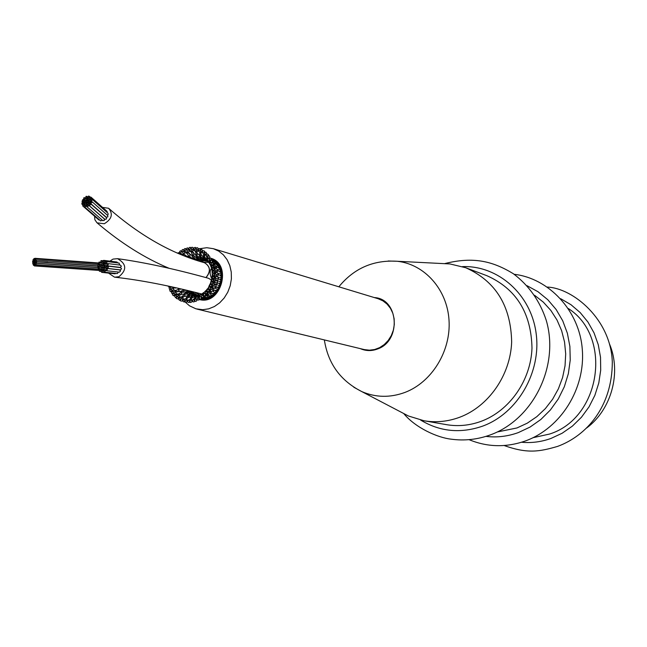 <?xml version="1.0" encoding="UTF-8"?>
<svg xmlns="http://www.w3.org/2000/svg" width="647" height="647" viewBox="0 0 647 647"><rect width="100%" height="100%" fill="white"/><g stroke="black" fill="none" stroke-linecap="round" stroke-linejoin="round"><path stroke-width="0.97" d="M196.906 309.072L364.318 349.598L369.461 350.189L374.662 349.517L379.684 347.609L384.269 344.544L388.192 340.492L391.273 335.623L393.344 330.196L394.314 324.462L394.128 318.712L392.81 313.221L390.408 308.263L387.052 304.066L382.911 300.847L378.18 298.744L213.364 248.699L218.718 251.109L223.393 254.861L227.154 259.779L229.822 265.618L231.262 272.104L231.391 278.914L230.211 285.723L227.776 292.185L224.202 297.984L219.673 302.845L214.416 306.524L208.674 308.845L202.746 309.711L195.928 308.813L189.498 305.805L184.824 301.704M462.476 266.604C498.174 265.335 531.074 294.385 536.128 333.342C541.482 372.227 517.527 413.449 482.613 426.138C460.583 433.725 439.92 431.703 420.631 420.073M401.229 412.22L408.492 416.013L424.003 420.752L446.365 424.642C458.044 426.624 469.657 425.508 481.19 421.302C509.553 410.821 530.847 380.379 531.988 348.118C531.236 312.954 516.225 288.821 486.965 275.727L465.727 267.737L449.956 263.936L441.772 263.523M527.046 285.707L538.021 291.732L547.823 299.747L556.153 309.533L562.736 320.815L567.37 333.254L569.894 346.468L570.233 360.072L568.357 373.642L564.321 386.752L558.264 398.997L550.362 410.012L540.876 419.458L530.087 427.052L518.352 432.584C507.677 436.434 496.888 437.704 485.962 436.385M497.317 431.97L516.961 427.958L527.273 423.17L536.816 416.668L545.332 408.637L552.595 399.272L558.393 388.815L562.583 377.557L565.041 365.798L565.696 353.844L564.548 342.028L561.628 330.657L557.018 320.039L550.856 310.439L543.31 302.117L534.576 295.275M560.682 298.712L571.01 304.729L580.197 312.582L587.953 322.06L594.043 332.89L598.281 344.762L600.521 357.322L600.699 370.197L598.79 383.008L594.86 395.366L589.021 406.89L581.451 417.242L572.393 426.114L562.114 433.255L550.937 438.456C541.28 441.917 531.486 443.179 521.547 442.249M533.136 437.679L549.586 434.04C600.804 418.099 612.749 336.796 568.341 308.538M586.611 428.015C611.48 409.632 621.613 372.47 609.514 344.01M424.003 420.752C435.941 422.774 447.805 421.618 459.605 417.283C488.614 406.486 510.443 375.171 511.656 342.02C510.928 305.885 495.618 281.122 465.727 267.737M169.635 286.395L169.166 286.815L167.719 285.982M201.872 260.814L202.737 261.226L202.171 261.339L199.308 261.186M198.791 261.024L199.551 260.054M196.85 259.415L198.111 260.806M195.168 259.843L195.281 259.002M191.011 258.396L190.816 257.805M192.604 258.258L192.919 259.067M205.908 261.024L201.832 260.482L202.689 259.965M200.335 259.14L201.241 260.312M199.227 259.245L197.699 259.536L198.678 258.501M194.965 258.21L194.335 258.719L193.615 258.323L194.472 256.616M196.138 257.401L197.699 259.536L196.777 259.188M190.509 256.843L190.153 257.36L189.231 256.738L190.008 255.209L189.692 254.069M191.949 255.702L193.615 258.323L192.491 257.878M185.487 255.031L185.333 255.516L184.136 254.554L184.63 252.613M187.331 253.842L189.231 256.738L187.97 256.277M181.856 251.376L184.136 254.554L182.753 254.15M181.726 251.667L180.149 253.195L179.64 252.653L179.648 251.546L180.4 250.793L181.726 251.667M206.838 261.129L205.552 260.579M203.862 259.819L204.533 260.442M204.889 260.628L200.942 259.326L201.937 258.784M199.713 257.506L200.942 259.326L200.287 259.01M198.475 257.555L197.028 257.684L198.152 256.527M194.229 255.686L193.607 256.188L192.903 255.597L193.922 254.271L193.785 253.438M195.782 255.015L197.028 257.684L196.122 257.174M189.49 253.195L189.134 253.745L188.172 252.791L189.086 251.481L188.625 248.877M191.48 252.573L192.903 255.597L191.827 255.007M186.449 249.435L188.172 252.791L186.967 252.184M186.263 249.653L184.557 250.858L184.104 250.243L184.225 249.135L185.05 248.472L186.263 249.653M213.85 261.881L213.041 260.701L212.305 260.749M213.041 260.701L212.2 260.369M207.315 261.323L204.104 259.892L204.897 259.787M203.166 258.509L203.781 259.714M200.845 258.177L200.433 257.87L201.597 257.255M197.23 255.921L196.639 255.347L197.893 253.85M199.543 255.444L200.433 257.87L199.761 257.385M193.688 252.403L193.089 252.888L192.385 251.998L193.469 250.219M195.709 252.298L196.639 255.347L195.766 254.675M191.213 248.61L192.385 251.998L191.366 251.238M190.994 248.731L189.215 249.596L188.803 248.634L189.231 247.607L190.178 247.275L190.994 248.731M212.451 262.189L212.426 261.744M216.422 264.591L215.936 262.965L214.125 263.24M215.936 262.965L215.184 262.431M207 261.186L203.676 258.873L204.695 258.735M200.716 256.495L200.271 255.994L201.67 255.161M206.83 260.151L204.444 256.309M203.053 256.883L203.263 258.533M197.181 253.131L196.575 252.217L197.836 251.4L197.925 250.567M199.842 252.993L200.271 255.994L199.608 255.314M195.944 248.917L196.575 252.217L195.758 251.359M195.709 248.949L193.914 249.467L193.776 247.898L195.313 247.364L195.709 248.949M214.731 265.238L214.667 263.701L217.715 265.213L216.502 263.733M218.33 267.834L218.314 265.909L216.616 266.006M218.314 265.909L217.715 265.213M213.866 263.329L214.667 263.701L213.348 263.539M208.374 262.229L206.603 260.652L207.315 260.838M209.28 262.383L209.466 261.631M206.45 258.816L207.08 258.347M206.175 259.188L206.603 260.652L203.659 257.514L204.978 257.247M200.991 254.263L200.562 253.446L202.131 252.443M203.635 254.764L203.659 257.514L203.198 256.924M200.433 250.324L200.562 253.446L199.939 252.532M200.206 250.3L198.443 250.478L198.637 248.674L200.028 248.545L200.206 250.3M216.276 268.699L216.729 266.936L219.584 268.562L220.053 269.419L217.376 269.678M213.664 265.521L213.575 264.259L216.349 266.507M215.71 266.37L216.729 266.936L214.618 266.887M208.795 262.334L206.676 259.932M206.822 257.603L206.628 259.843L207.736 260.029M204.315 256.066L204.177 255.63L205.867 255.007M206.571 259.779L206.563 260.595M204.525 252.759L204.177 255.63L203.748 254.708M204.29 252.726L202.616 252.597L202.511 251.505L203.207 250.656L204.517 251.06L204.29 252.726M217.068 272.436L218.128 270.664L220.797 272.363L221.088 273.333L218.201 273.374M214.925 269.443L215.354 267.842L217.699 270.025M217.675 270.009L218.128 270.664L215.653 270.567M215.039 267.381L215.354 267.842L213.906 267.591M213.251 265.319L211.359 266.556L212.224 267.64M209.353 263.264L209.863 263.353M207.428 259.253L207.258 258.687L208.997 258.46M211.043 260.296L210.437 260.733M209.377 261.194L208.949 262.65M208.091 256.115L207.258 258.687L206.991 257.805M207.768 256.139L206.231 255.719L206.231 254.603L206.991 253.842L208.253 254.417L207.768 256.139M217.238 276.455L218.783 274.708L219.81 275.185L221.266 276.447L221.371 277.482L218.395 277.264M215.629 273.366L216.413 271.845L218.783 274.708L216.041 274.457M214.392 269.839L214.513 268.796L216.098 271.198M216.074 271.174L216.413 271.845L214.658 271.57M211.189 265.343L210.809 266.313M209.749 262.9L209.66 262.464L210.962 262.957M210.315 260.878L209.66 262.464L209.539 261.712M210.501 260.377L209.07 259.431L210.057 257.918L211.245 258.646L210.501 260.377M217.667 280.086L218.686 278.897L219.657 279.358M219.81 283.095L220.886 281.671L217.95 281.024M220.886 281.671L220.57 280.046M215.33 277.798L216.696 276.075L218.306 277.798M218.29 277.789L218.686 278.897L215.694 278.445M214.61 274.441L215.225 273.147L216.405 275.21M216.389 275.193L216.696 276.075L214.642 275.719M214.683 271.675L215.225 273.147L214.4 272.84M212.232 269.815L211.892 270.325L211.302 266.855M211.326 267.13L211.254 266.305M211.294 266.79L211.391 263.272L212.515 262.714L213.364 263.596L212.353 265.262L211.173 264.38M216.624 283.984L217.821 283.038L218.904 283.305M218.549 286.896L219.657 285.731L216.834 284.68L215.766 284.955M219.657 285.731L219.511 283.904M211.812 285.198L214.189 282.1L216.203 280.361L216.696 280.58M216.737 280.58L217.821 283.038L214.489 282.399M214.464 278.703L215.111 277.644L216.203 280.361L213.898 279.811M214.537 275.258L215.111 277.644L214.311 277.385M212.289 274.878L212.079 271.716M214.311 270.996L212.224 271.287L212.475 272.411M212.054 271.538L212.119 271.02M213.243 270.567L212.281 269.233L213.534 267.995L214.513 269.047L213.243 270.567M214.917 287.608L218.532 286.896M209.806 292.015L214.003 290.471L217.068 290.268L217.732 289.476L215.095 288.109M217.732 289.476L218.185 288.513L217.78 287.462M210.582 288.158L214.941 284.51L216.058 285.376L216.244 286.953L213.559 285.861M214.804 283.168L214.941 284.51L212.782 283.79M214.092 281.024L214.189 282.1L212.968 281.768M213.712 279.989L214.084 281.016M213.85 278.606L213.89 279.528L213.348 279.342M212.402 279.14L211.731 279.067L212.103 277.272M214.165 276.568L211.933 276.431L212.111 275.881M213.13 276.075L212.418 274.611L213.793 273.56L214.634 274.773L213.13 276.075M206.846 294.547L211.221 293.431L214.424 293.358L215.208 292.735L212.823 291.19M215.208 292.735L215.815 291.886L215.386 290.519M209.604 290.471L212.984 288.336L215.378 287.632M213.696 288.238L214.003 290.471L211.609 289.282M212.774 286.241L212.984 288.336L211.124 287.608M212.499 284.987L212.483 286.306L211.747 286.168M211.027 281.283L210.882 281.938M213.041 281.946L210.93 281.275L211.294 280.661M212.022 281.534L211.585 279.965L213.065 279.164L213.72 280.523L212.022 281.534M206.919 295.639L211.318 295.8L212.184 295.372L210.453 294.256M212.184 295.372L212.92 294.668L212.912 293.447M211.367 291.457L211.221 293.431L209.159 292.315M210.534 289.864L210.396 291.668L208.932 291.118M210.364 288.877L210.081 290.091L209.135 289.913M208.463 287.689L206.555 289.856L207.388 289.484M209.127 285.764L208.924 286.386M210.995 287.025L209.143 286.047L209.725 285.23M209.96 286.702L209.701 285.295C210.954 283.984 211.642 284.251 211.779 286.103L209.96 286.702M204.298 298.34L208.803 297.264L207.55 296.415M208.803 297.264L209.895 295.76M208.641 294.078L208.01 295.703L206.264 294.733M207.865 292.889L207.315 294.353L206.15 293.989M207.291 293.196L209.838 292.007M205.706 291.409L205.73 290.673L202.907 293.827M207.056 289.751L206.175 290.681M207.388 292.905L207.93 291.829L206.967 291.36L206.563 289.856M207.048 291.336L207.21 289.654L208.609 289.411L209.094 290.341L208.722 291.417L207.048 291.336M203.732 297.086L207.978 297.507M205.212 298.332L203.951 297.321M206.49 297.345L206.11 298.016M205.406 296.059L204.509 297.191L203.514 296.787M204.306 295.962L207.509 295.833M202.365 294.547L202.584 293.382M202.818 295L203.077 295.42M202.746 293.245L204.209 292.242M203.441 293.14L204.581 293.382M203.878 295.833L203.223 293.423L201.71 295.501M203.401 295.25L203.813 293.657L205.22 293.681L205.552 294.708L205.034 295.703L204.064 295.914L203.401 295.25M201.573 298.534L202.834 298.105M201.662 297.418L201.718 295.493L203.118 295.339L203.53 296.585L203.15 297.345L201.403 297.652M199.988 294.789L199.244 294.943M198.669 295.55L199.955 294.814M199.511 295.064L199.025 295.339M198.572 296.941L199.26 295.202L200.255 295.307M202.147 293.722L194.666 298.437M199.81 295.719L198.92 296.698M199.163 298.259L199.47 297.135L200.619 296.674L201.403 297.628L200.999 298.874L199.907 299.173L199.195 298.267M199.333 298.679L199.47 296.075L200.991 296.868M196.914 295.048L195.904 295.436M195.637 295.525L197.27 295.226M196.308 295.396L196.712 295.056M194.812 296.609L196.057 295.444L196.825 295.768M195.944 296.124L195.087 296.52M194.472 298.307L195.58 296.302L196.631 296.86M194.618 299.755L195.604 298.914L196.672 299.415L196.688 300.758L195.75 301.462L194.626 300.499L195.394 297.814L196.648 299.375M194.618 300.459L194.65 299.553M195.507 293.916L196.494 294.652M191.965 295.25L193.623 294.45L197.626 295.048L194.14 294.094M194.165 294.086L193.227 294.393L194.828 294.126L195.329 294.66M194.27 295.097L193.13 294.434M196.769 295.048L192.022 295.323M190.962 296.714L192.652 295.226L193.445 296.019M192.353 296.31L191.059 296.795M190.275 298.954L191.835 296.512L192.79 297.58M191.819 298.089L190.267 299.116M189.838 301.211L191.164 298.558L191.997 300.572M189.854 301.106L189.967 300.766C191.318 299.642 191.965 300.006 191.908 301.858L190.525 302.545L189.854 301.106M191.698 292.25L193.356 292.177L193.938 293.188M195.515 293.924L191.447 292.266M190.024 292.897L192.135 292.468L192.563 293.495M194.698 294.078L189.886 293.018M188.584 294.094L190.703 293.099L191.221 294.215M189.983 294.142L188.52 294.248M187.274 295.873L189.425 294.191L190.04 295.461M189.474 296.463L188.738 295.639L187.218 296.051M186.158 298.13L188.204 295.825L188.867 297.41M187.824 297.79L185.915 298.728M185.107 300.887L186.975 298.283L187.25 301.203M185.131 300.823L185.875 300.071L186.813 300.216L187.015 301.995L185.552 302.432L185.131 300.823M190.113 291.093L189.975 291.595M189.28 292.064L188.803 291.174L187.104 290.843M187.67 293.212L187.201 292.371L185.414 292.315M185.584 292.12L188.14 291.061L188.342 292.565M183.974 293.981L186.514 292.387L186.757 294.07M185.705 294.086L183.691 294.361M182.357 296.342L184.84 294.264L184.953 296.334M184.055 296.536L181.807 297.28M180.618 299.48L183.004 297.005L183.222 299.124M180.659 299.407L181.411 298.849L182.317 299.132L182.632 300.151L182.13 301.13L180.642 300.952L180.659 299.407M185.131 290.657L184.921 289.945L182.81 289.646M181.184 291.215L184.047 289.896L183.708 291.878M183.077 292.501L182.875 291.781L180.626 291.821M179.025 293.689L181.896 291.91L181.362 294.312M180.748 295.089L180.562 294.377L178.119 294.854M176.542 297.013L179.421 294.773L179.356 296.852M176.615 296.924L178.2 296.957L178.41 298.024L177.812 298.938L176.34 298.493L176.615 296.924M180.335 288.78L179.122 288.505M178.629 288.392L178.143 288.546M180.642 289.411L180.861 288.902M177.723 292.023L177.763 291.401L175.005 291.546M176.291 290.26L179.494 288.861L178.337 291.425M173.064 293.592L176.38 291.7L176.065 293.673L174.569 295.291M173.186 293.487L174.124 293.342L174.763 294.078L173.833 295.816L172.668 295.081L173.186 293.487M175.483 288.182L175.604 287.753L172.612 287.486M170.339 289.346L174.027 287.923L173.485 289.743L171.544 291.336M170.517 289.249L171.415 289.306L171.916 290.139L170.832 291.716L169.757 290.827L170.517 289.249M177.537 253.066L179.292 252.532L179.542 253.923M183.772 249.928L183.554 251.651L182.179 251.812L182.106 249.879L182.98 249.459L183.772 249.928M188.544 248.408L188.123 249.993L186.587 249.782L187.12 247.85L188.544 248.408M193.413 248.036L192.555 249.596L191.326 249.046L191.31 247.947L192.054 247.162L193.413 248.036M198.168 248.836L197.1 250.179L195.944 249.184L196.914 247.655L197.828 247.922L198.168 248.836M202.592 250.777L201.144 251.829L200.416 250.405L201.759 249.313L202.592 250.777M203.716 260.806L202.737 261.226M206.49 253.778L204.945 254.497L204.565 252.694L206.118 252.209L206.49 253.778M206.506 261.056L205.932 261.016M219.519 271.465L220.279 270.422L220.053 269.419M209.701 257.716L208.277 258.193L207.76 256.689C208.949 255.314 209.652 255.533 209.863 257.36L209.701 257.716M219.948 275.258L221.12 274.385L221.088 273.333M212.07 262.415L210.55 262.496L210.477 260.773C211.981 259.908 212.556 260.401 212.192 262.253L212.07 262.415M213.486 267.664L211.949 267.268L211.925 266.168L212.669 265.375L213.405 265.367L213.486 267.664M213.898 273.244L212.459 272.169L213.559 270.761L214.675 271.627L213.898 273.244M213.275 278.897L212.111 277.345L213.267 276.334L214.311 277.612L213.275 278.897M211.642 284.373L210.801 282.577C212.135 281.396 212.798 281.728 212.79 283.588L211.642 284.373M209.086 289.435L208.552 287.511C210.008 286.548 210.615 287.001 210.372 288.861L209.086 289.435M221.371 277.482L221.209 278.533L219.762 279.326M205.706 293.843L205.479 291.886L206.87 291.538L207.258 293.269L205.706 293.843M197.125 299.998L197.44 298.17L198.831 298.202L198.855 300.014L197.125 299.998M192.313 301.47L192.838 299.796L194.205 299.99L194.44 301.049L193.857 301.987L192.313 301.47M187.428 301.777L188.131 300.289L189.45 300.653L189.587 301.745L188.916 302.61L187.428 301.777M182.689 300.904L183.764 299.569L184.872 300.426L184.071 302.06L182.689 300.904M178.297 298.898L179.462 297.822L180.473 299.108L179.526 300.354L178.297 298.898M174.447 295.849L175.895 295.105L176.51 295.897L176.324 296.997L175.466 297.588L174.447 295.849M171.293 291.894L172.927 291.603L173.267 292.606L172.781 293.601L172.07 293.875L171.293 291.894M168.988 287.211L170.541 287.219L170.776 288.271L170.201 289.201L169.482 289.387L168.988 287.211M91.09 198.969L91.914 199.05L92.068 200.408L90.531 200.885L91.09 198.969M92.068 199.187L107.984 213.259L108.13 214.594L107.321 215.176M86.051 196.324L86.876 196.405L87.021 197.756L85.501 198.233L86.051 196.324M84.967 202.252L85.792 202.333L85.946 203.692L84.417 204.169L84.967 202.252M87.03 202.632L87.855 202.713L88.008 204.072L86.48 204.549L87.03 202.632M83.237 203.975L84.061 204.056L84.207 205.414L82.687 205.892L83.237 203.975M99.703 220.053L98.756 219.843M85.081 204.953L85.905 205.026L86.051 206.393L84.531 206.87L85.081 204.953L84.215 204.185M102.355 220.206L100.576 220.813M86.374 198.427L87.208 198.508L87.353 199.858L85.825 200.335L86.374 198.427M88.437 198.799L89.27 198.88L89.415 200.238L87.887 200.716L88.437 198.799M83.948 197.667L84.773 197.739L84.927 199.098L83.398 199.575L83.948 197.667M84.644 200.149L85.469 200.23L85.622 201.589L84.094 202.058L84.644 200.149M82.59 199.769L83.414 199.85L83.56 201.209L82.04 201.686L82.59 199.769M90.168 197.076L91.001 197.157L91.146 198.516L89.618 198.985L90.168 197.076L89.31 196.324M91.154 197.295L107.07 211.383L107.273 212.628M88.324 196.114L89.157 196.187L89.302 197.545L87.774 198.022L88.324 196.114M88.768 200.91L89.593 200.982L89.739 202.341L88.21 202.818L88.768 200.91M86.706 200.53L87.531 200.602L87.677 201.961L86.156 202.438L86.706 200.53M90.831 201.282L91.656 201.363L91.809 202.721L90.281 203.198L90.831 201.282M91.809 201.5L107.734 215.532L107.887 216.874L106.229 217.206M89.464 203.393L90.289 203.473L90.443 204.84L88.914 205.317L89.464 203.393M90.443 203.611L106.391 217.61L106.545 218.953L104.887 219.293M87.361 204.735L88.186 204.816L88.332 206.183L86.811 206.66L87.361 204.735M88.34 204.945L104.321 218.929L104.474 220.271L102.824 220.611M82.323 202.082L83.148 202.155L83.301 203.514L81.773 203.999L82.323 202.082M102.549 207.38L108.615 208.269C113.282 213.987 111.834 219.147 104.272 223.749L97.018 222.851L94.874 219.729L94.599 216.235M98.967 262.116L100.39 262.876L99.63 264.316L98.862 264.251L98.967 262.116M97.932 264.421L99.347 265.181L98.595 266.621L97.818 266.564L97.932 264.421M106.901 263.604L108.324 264.364L107.564 265.804L106.787 265.747L106.901 263.604M120.374 265.133L121.369 266.2L120.35 267.405L107.184 265.852M104.046 269.92L105.461 270.672L104.725 272.12L103.941 272.055L104.046 269.92M118.506 272.063L117.317 273.584L104.345 272.169M104.021 263.402L105.437 264.162L104.685 265.602L103.908 265.537L104.021 263.402M105.542 261.517L106.957 262.278L106.197 263.717L105.429 263.652L105.542 261.517M119.04 263.078L119.679 265.044M103.366 260.434L104.782 261.202L104.021 262.633L103.253 262.577L103.366 260.434M116.905 262.019L117.875 262.933M101.644 270.139L103.059 270.891L102.315 272.33L101.53 272.274L101.644 270.139M115.926 273.43L114.956 273.794L101.943 272.379M100.989 267.171L102.307 267.688L101.886 269.265L100.875 269.306L100.989 267.171L98.659 266.912L99.557 268.23L98.295 269.201L98.109 266.96L98.659 266.912M99.468 269.055L100.883 269.807L100.139 271.255L99.363 271.19L99.468 269.055M107.087 266.143L108.502 266.904L107.75 268.351L106.973 268.287L107.087 266.143M120.552 267.623L121.547 268.691L120.536 269.896L107.37 268.392M106.043 268.456L107.459 269.217L106.715 270.656L105.93 270.6L106.043 268.456M119.517 269.888L120.52 270.947L119.509 272.161L106.334 270.705M104.79 265.715L106.213 266.475L105.461 267.915L104.685 267.858L104.79 265.715M118.304 267.203L118.878 267.429M103.277 267.599L104.693 268.359L103.949 269.799L103.164 269.742L103.277 267.599M100.956 260.652L102.38 261.42L101.619 262.86L100.851 262.795L100.956 260.652M102.501 265.286L103.504 265.424L103.965 266.297L103.601 267.235L102.687 267.518L102.501 265.286L102.016 265.213M100.212 264.858L101.636 265.618L100.883 267.057L100.107 266.993L100.212 264.858M101.733 262.973L102.736 263.111L103.188 263.984L102.824 264.922L101.911 265.205L101.733 262.973L101.239 262.9M109.901 261.137L113.031 259.099L117.576 258.671C126.577 263.895 127.03 269.92 118.919 276.738L114.576 277.191L108.526 273.099M33.054 259.576L33.159 260.935L33.054 259.576M32.633 261.073L32.738 262.431L32.633 261.073M33.604 261.267L33.701 262.625L33.604 261.267M34.226 260.021L34.323 261.388L34.226 260.021M33.879 258.59L33.984 259.948L33.879 258.59M35.811 258.978L35.917 260.337L35.811 258.978M34.889 258.363L34.987 259.73L34.889 258.363M36.402 260.256L36.507 261.614L36.402 260.256M36.078 263.353L36.183 264.72L36.078 263.353M36.499 261.857L36.604 263.224L36.499 261.857M35.253 264.34L35.359 265.707L35.253 264.34M33.321 263.944L33.426 265.31L33.321 263.944M33.943 262.706L34.048 264.065L33.943 262.706M34.566 261.461L34.671 262.828L34.566 261.461M35.189 260.223L35.294 261.582L35.189 260.223M34.914 262.9L35.011 264.267L34.914 262.9M35.536 261.663L35.634 263.022L35.536 261.663M34.242 264.558L34.348 265.925L34.242 264.558M32.738 262.674L32.835 264.033L32.738 262.674M211.731 278.72C209.709 274.352 209.628 270.907 211.496 268.376M218.346 277.223L217.376 276.641M202.196 298.566L210.226 296.933M218.686 265.917L212.976 260.628M212.467 260.369L211.44 259.908M208.544 278.307L211.399 279.965M204.549 262.763L204.606 262.779C210.542 266.507 211.027 271.457 206.053 277.628M195.022 292.298L199.527 294.83L194.601 292.193M208.439 262.31L202.843 262.27M211.334 259.285C229.758 266.249 220.409 301.817 200.91 298.954M211.108 258.363C231.577 265.343 220.279 304.664 199.292 299.496M211.059 258.29C232.653 264.574 220.862 305.805 199.276 299.521M200.125 248.642L206.814 247.712L213.364 248.699M179.09 291.465L178.96 291.061M202.422 262.14L208.423 262.294M204.177 298.348L202.487 298.437M213.745 261.307L215.136 262.383M218.71 266.815L219.584 268.562M220.279 270.422L220.797 272.363M221.12 274.385L221.266 276.447M221.209 278.533L220.975 280.62M220.546 282.682L219.931 284.704M219.139 286.653L218.185 288.513M217.068 290.268L215.815 291.886M214.424 293.358L212.92 294.668M211.318 295.8L209.636 296.747M374.322 297.571C398.787 298.712 401.625 340.815 377.63 348.951C371.718 351.2 365.967 351.095 360.395 348.652M353.796 387.221L361.786 391.597C375.729 397.598 390.125 397.873 404.99 392.405C431.873 382.199 451.048 350.973 449.026 320.233C447.166 289.46 424.642 264.251 397.323 261.275L388.208 260.992M108.615 208.269C139.825 235.557 171.787 253.721 204.492 262.747C210.437 266.475 210.922 271.425 205.94 277.595M117.576 258.671C144.224 262.35 174.528 268.893 208.496 278.291L211.375 280.022M403.906 413.757C415.592 427.877 437.623 437.712 451.145 439.167C464.433 440.987 477.543 439.548 490.466 434.857C533.613 419.175 559.647 365.523 546.214 320.233C539.849 300.944 528.882 285.432 513.314 273.697C492.852 261.259 473.628 256.374 444.853 263.564M469.091 439.677C487.482 447.247 506.318 447.651 525.582 440.89C560.973 428.023 585.438 388.612 582.308 349.639C579.566 310.487 548.527 278.161 514.171 274.304M504.15 445.516C527.677 453.976 539.776 451.557 557.633 446.39C586.643 435.706 612.191 406.688 612.305 362.207C611.043 319.537 573.193 288.174 547.346 287.074M408.492 416.013L361.786 391.597C340.476 380.768 328.005 363.549 324.357 339.926M338.842 286.799C353.998 268.279 373.489 259.77 397.315 261.275L449.956 263.936M169.781 286.419L169.368 286.686M188.164 256.972L186.045 256.503M201.589 260.458L198.257 259.762M197.286 259.528L194.335 258.719M191.633 255.161L189.797 254.506M193.041 258.323L190.153 257.36M187.258 253.527L184.581 252.403M188.512 256.77L185.333 255.516M181.775 251.125L181.12 250.818M183.255 254.627L180.157 253.203M200.683 259.269L197.553 258.024M196.607 257.611L193.607 256.188M191.439 252.128L188.94 250.656M192.313 255.525L189.134 253.745M186.409 249.038L185.81 248.634M187.42 252.71L184.565 250.866M212.572 260.393L211.464 260.078M203.991 259.851L200.756 258.121M200.158 257.773L197.133 255.856M195.726 251.74L193.461 249.952M196.187 255.209L193.089 252.888M191.269 248.068L190.695 247.55M191.763 251.812L189.223 249.605M215.386 262.472L212.459 261.267M207.582 261.542L207.072 261.226M203.538 258.792L200.586 256.382M199.139 251.578L197.95 250.332M199.972 255.832L197.052 252.993M196.13 248.278L195.596 247.639M196.09 251.974L193.922 249.483M214.359 263.442L212.297 262.084M203.481 257.385L200.845 254.061M200.788 249.677L200.311 248.909M200.214 253.179L198.459 250.494M205.026 252.201L204.622 251.311M203.959 255.395L202.624 252.605M215.055 267.405L214.052 266.184M210.421 265.238L209.102 262.933M209.046 262.828L207.299 258.929M208.657 255.767L208.342 254.748M207.145 258.509L206.231 255.719M214.311 268.368L213.793 267.365M211.407 267.801L210.946 266.685M210.817 266.346L209.668 262.553M211.488 260.223L211.31 259.099M209.628 262.383L209.127 259.698M220.554 280.038L219.754 279.318M217.95 281.016L217.255 280.297M215.694 278.428L215.378 278M214.545 271.279L214.311 270.567M213.704 268.02L213.623 267.559M213.397 265.367L213.364 264.17M219.487 283.887L218.912 283.313L219.786 283.095M216.882 284.737L216.389 284.162M214.327 273.867L214.254 273.01M214.278 270.875L214.408 269.75M212.087 271.465L212.273 269.508M215.233 288.279L214.853 287.802M214.796 283.16L214.4 282.141M214.165 276.253L214.343 275.622M212.006 276.382L212.386 274.878M213.057 291.498L212.726 291.061M212.491 284.979L212.434 284.235M210.461 283.467L210.865 281.736M210.793 282.593L211.512 280.232M209.143 286.047L209.709 285.278M206.458 290.293L207.218 289.646M203.854 297.224L204.476 297.846M199.858 294.797L199.349 295.145M199.325 295.178L198.912 296.593M197.715 295.064L196.745 295.048M195.734 295.582L195.111 296.48M194.909 296.997L194.666 298.291M195.904 294.191L194.561 294.045M192.806 294.636L192.102 295.242M191.658 295.776L191.116 296.666M190.695 297.628L190.299 298.938M192.636 292.08L191.633 292.226M190.768 292.525L190.064 292.905M189.256 293.52L188.657 294.094M187.889 295.016L187.323 295.865M186.603 297.159L185.988 298.526M185.608 292.12L186.166 291.603M184.5 293.326L183.845 294.15M182.778 295.671L181.928 297.062M183.247 299.092L182.6 300.362M181.597 290.794L180.837 291.587M179.389 293.245L178.289 294.628M179.373 296.836L178.305 298.348M175.224 291.32L176.582 289.985M180.117 254.166L179.567 252.985M184.678 252.71L183.942 250.397M183.198 255.428L182.858 254.449M186.069 256.56L185.729 255.678M187.436 254.279L187.023 252.467M188.301 257.401L188.051 256.592M193.477 250.235L193.413 248.513M191.552 253.22L191.383 251.497M192.086 256.349L191.868 255.282M192.814 258.897L192.571 258.177M197.925 250.591L198.063 249.33M195.701 253.171L195.734 251.578M195.895 255.945L195.774 254.91M196.389 258.169L196.178 257.417M197.214 260.045L196.882 259.423M202.155 252.007L202.357 251.327M199.68 254.15L199.899 252.718M199.64 256.519L199.6 255.492M200.028 258.379L199.794 257.555M202.285 261.048L201.363 260.418M200.845 259.876L200.376 259.156M203.312 256.139L203.684 254.853M203.198 258.088L203.182 257.037M203.651 259.496L203.295 258.606M206.061 261.056L204.8 260.604M204.589 260.474L203.829 259.762M206.458 259.164L206.927 257.902M207.137 261.267L206.571 260.62M209.304 263.143L209.491 261.776M211.359 266.556L212.475 267.793M214.06 263.256L214.853 263.022M212.224 271.287L212.459 272.185M212.07 276.35L212.111 277.361M212.402 274.482L212.103 275.897M217.845 269.484L217.327 269.694M211.771 279.067L211.1 280.895M214.448 278.711L213.866 279.52M218.5 273.252L217.99 273.463M210.849 287.252L210.582 288.052M209.094 285.942L208.544 287.527M210.396 283.402L209.224 285.626M218.549 277.151L217.95 277.377M217.732 280.078L216.737 280.563M206.458 290.034L205.471 291.894M209.466 289.476L209.046 290.042M217.982 281.016L217.198 281.267M216.899 283.96L215.54 284.543M204.112 295.93L203.433 296.9M209.62 290.463L209.021 290.891M199.688 299.068L198.936 299.901M199.365 296.14L197.44 298.17M202.648 293.334L199.551 295.962M205.94 293.948L205.52 294.207M215.039 288.036L213.72 288.279M194.884 301.106L194.092 301.777M195.168 297.911L192.846 299.787M206.878 294.547L205.503 294.992M189.927 301.955L189.126 302.472M190.816 298.639L188.14 300.281M195.451 296.334L191.569 298.227M199.397 294.87L195.709 296.221M200.424 294.563L199.575 294.814M185.042 301.599L184.241 301.979M186.506 298.316L183.538 299.626M188.042 300.337L187.444 300.572M191.577 296.528L187.606 297.879M196.001 295.453L192.151 296.366M199.106 294.967L196.13 295.428M204.169 297.232L203.255 297.224M180.432 300.079L179.51 300.362M182.43 296.933L179.235 297.846M185.309 298.817L183.117 299.326M187.816 295.784L183.885 296.577M192.45 295.21L188.738 295.639M201.411 297.903L204.533 298.429M198.2 295.081L196.801 295.048M176.308 297.45L175.45 297.588M178.766 294.571L175.426 295.04M182.082 296.795L179.203 297.07M184.355 294.126L180.562 294.377M189.102 294.11L185.6 294.086M193.469 294.417L189.903 294.142M172.838 293.867L172.126 293.875M175.685 291.328L172.28 291.32M178.766 294.013L175.863 293.892M181.33 291.627L177.763 291.401M181.944 294.264L181.443 294.215M186.077 292.193L182.875 291.781M190.412 292.986L187.201 292.371M170.169 289.476L169.474 289.387M173.307 287.349L169.926 286.847M176.089 290.463L173.234 289.945M176.946 288.012L175.604 287.753M180.893 291.522L178.774 291.021M183.538 289.549L182.818 289.363M187.751 290.818L184.921 289.945M191.876 292.323L188.803 291.174M90.952 201.249L90.531 200.885M87.491 196.947L87.03 196.534M85.97 198.653L85.501 198.233M86.512 202.956L85.946 202.462M85.267 204.905L84.417 204.169M88.979 203.692L88.008 202.843M86.957 204.962L86.48 204.549M98.902 219.972L82.687 205.892M86.52 205.568L86.059 205.156M100.722 220.942L84.531 206.87M87.919 199.13L87.353 198.637M86.302 200.756L85.825 200.335M90.265 199.761L89.415 199.017M88.356 201.128L87.887 200.716M85.889 198.718L84.927 197.877M84.28 200.344L83.398 199.575M86.188 200.853L85.622 200.36M84.571 202.479L84.094 202.058M84.126 200.473L83.56 199.98M82.452 202.042L82.04 201.686M90.329 199.616L89.618 198.985M88.615 198.758L87.774 198.022M90.313 201.613L89.747 201.12M89.092 203.595L88.21 202.818M88.243 201.233L87.685 200.74M86.625 202.859L86.156 202.438M106.375 217.343L90.281 203.198M105.04 219.422L88.914 205.317M102.97 220.74L86.811 206.66M84.15 203.037L83.301 202.293M82.484 204.614L81.773 203.999M97.454 223.166C120.884 243.094 144.799 258.145 169.182 268.327M100.293 262.156L99.525 262.059M101.11 264.583L99.25 264.364M101.175 264.696L98.473 264.372M99.905 266.863L98.215 266.669M120.479 265.141L107.451 263.547M105.372 269.953L104.596 269.864M105.105 263.41L104.571 263.345M104.814 265.707L104.304 265.65M119.145 263.094L106.092 261.461M106.52 263.847L105.817 263.758M117.01 262.035L103.916 260.377M104.822 262.828L103.641 262.682M103.601 270.236L102.186 270.082M102.072 267.179L101.53 267.114M102.962 269.605L101.28 269.419M100.552 269.063L100.018 268.998M100.924 271.425L99.767 271.303M120.657 267.64L107.637 266.095M119.63 269.904L106.585 268.4M118.409 267.211L105.34 265.658M106.771 268.157L105.081 267.963M104.361 267.607L103.819 267.543M104.078 269.904L103.569 269.848M102.897 260.773L101.514 260.604M99.104 269.289L98.401 269.209M103.585 265.294L103.051 265.23M103.302 267.591L102.792 267.534M101.296 264.866L100.762 264.801M101.013 267.162L100.503 267.098M104.984 263.248L102.283 262.917M115.465 277.28C140.609 280.086 169.328 285.65 201.621 293.964M33.968 260.976L33.167 260.935M33.458 262.464L32.746 262.431M34 261.073L32.843 261.016M34.42 262.658L33.709 262.625M34.768 261.412L34.331 261.388M33.984 259.948L34.428 259.973M34.72 258.565L34.089 258.533M98.255 263.426L36.022 258.921M35.528 259.754L34.995 259.73M98.271 262.933L35.092 258.315M97.252 265.885L36.507 261.614M97.689 264.55L36.612 260.199M97.794 268.966L36.192 264.72M97.487 267.559L36.289 263.305M97.543 267.454L36.612 263.224M97.317 266.054L36.709 261.8M98.74 270.098L35.367 265.707M35.019 264.267L35.456 264.291M33.959 265.335L33.434 265.31M34.768 264.097L34.056 264.065M35.116 262.852L34.671 262.828M47.797 262.213L35.294 261.582M36.353 263.054L35.642 263.022M97.276 265.957L35.739 261.606M98.765 270.406L34.356 265.925M35.084 264.534L34.453 264.51M34.024 262.666L32.94 262.617"/></g></svg>
